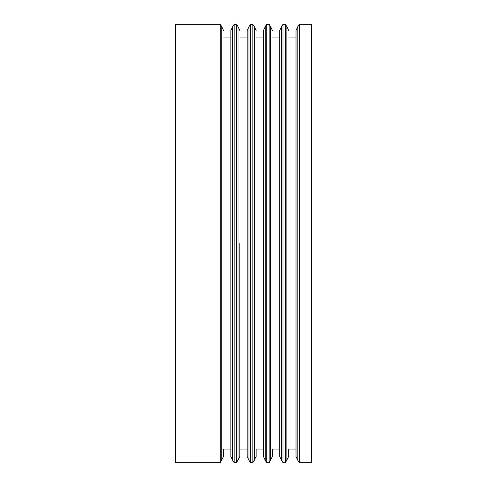 <?xml version="1.0" encoding="UTF-8"?>
<svg xmlns="http://www.w3.org/2000/svg" width="487" height="487" viewBox="0 0 487 487"><rect width="100%" height="100%" fill="white"/><g stroke="black" fill="none" stroke-linecap="round" stroke-linejoin="round"><path stroke-width="0.73" d="M220.294 462.65L220.294 24.35L175.649 24.35L175.649 462.65L220.294 462.65L223.551 456.52L223.551 449.081L230.881 449.081M281.559 53.351L281.559 26.627L282.99 24.35L282.99 462.65L285.431 462.65L288.688 456.52L288.688 449.081L296.017 449.081M282.99 24.35L285.431 24.35L285.431 462.65M311.351 243.5L311.351 462.65L299.274 462.65L299.274 24.35L311.351 24.35L311.351 243.5M265.275 56.218L265.275 26.627L266.706 24.35L266.706 462.65L269.147 462.65L272.403 456.52L272.403 449.081L279.733 449.081M266.706 24.35L269.147 24.35L269.147 462.65M248.991 59.901L248.991 26.627L250.421 24.35L250.421 462.65L252.863 462.65L256.119 456.52L256.119 449.081L263.449 449.081M250.421 24.35L252.863 24.35L252.863 462.65M232.707 79.308L232.707 26.627L234.137 24.35L234.137 462.65L236.579 462.65L239.835 456.52L239.835 449.081L247.165 449.081M234.137 24.35L236.579 24.35L236.579 462.65M223.551 449.081L223.551 456.52M234.137 462.65L232.707 460.373L232.707 26.627L230.881 30.48L230.881 456.52L232.707 460.373L232.707 407.692M239.835 243.5L239.835 456.52M250.421 462.65L248.991 460.373L248.991 26.627L247.165 30.48L247.165 456.52L248.991 460.373L248.991 427.099M256.119 449.081L256.119 456.52M266.706 462.65L265.275 460.373L265.275 26.627L263.449 30.48L263.449 456.52L265.275 460.373L265.275 430.782M272.403 449.081L272.403 456.52M282.99 462.65L281.559 460.373L281.559 26.627L279.733 30.48L279.733 456.52L281.559 460.373L281.559 433.649M288.688 449.081L288.688 456.52M297.843 50.478L297.843 26.627L296.017 30.48L296.017 456.52L297.843 460.373L297.843 436.522M220.294 24.35L221.725 26.627L221.725 460.373M236.579 24.35L238.009 26.627L238.009 460.373M252.863 24.35L254.293 26.627L254.293 460.373M269.147 24.35L270.577 26.627L270.577 460.373M285.431 24.35L286.861 26.627L286.861 460.373M299.274 24.35L297.843 26.627L297.843 460.373L299.274 462.65M221.725 26.627L223.551 30.48M223.551 37.919L230.881 37.919M238.009 26.627L239.835 30.48M239.835 37.919L247.165 37.919M254.293 26.627L256.119 30.48M256.119 37.919L263.449 37.919M270.577 26.627L272.403 30.48M272.403 37.919L279.733 37.919M286.861 26.627L288.688 30.48M288.688 37.919L296.017 37.919"/></g></svg>
